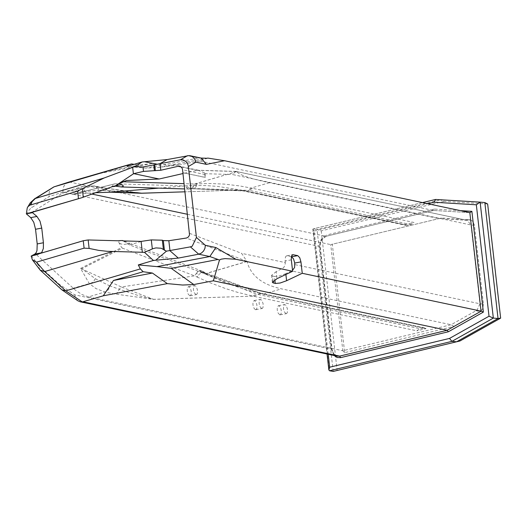 <?xml version="1.0" encoding="UTF-8"?>
<svg xmlns="http://www.w3.org/2000/svg" width="527" height="527" viewBox="0 0 527 527"><rect width="100%" height="100%" fill="white"/><g stroke="black" fill="none" stroke-linecap="round" stroke-linejoin="round"><path stroke-width="0.4" stroke-dasharray="2.63 1.98" d="M207.882 158.087L199.7 160.985L433.477 210.457L469.939 212.651M117.304 184.476L122.376 181.729L126.552 180.497M411.106 224.64L249.212 190.385L252.473 188.304L413.991 222.48L411.106 224.64L407.984 225.391L406.33 225.418L404.776 224.693L240.898 190.016L184.898 191.835L240.898 190.016L217.532 186.393L205.985 185.596L194.542 185.484L186.966 185.787L187.237 188.356L188.31 189.015L184.285 185.965L186.966 185.787L188.864 187.862L191.42 188.699L245.714 191.051L249.212 190.385L193.165 188.501L190.069 188.982L191.782 188.35L194.628 183.995L183.969 183.659M123.608 181.762L122.376 181.729M190.069 188.982L192.539 188.62M188.31 189.015L189.964 189.002M95.249 192.73L73.352 194.061L115.176 183.798L184.285 185.965L158.719 188.132M95.229 192.737L73.352 194.061L85.321 191.459L98.628 190.267L97.251 187.428L94.682 185.952L83.114 186.36L78.418 188.508L72.159 194.41L114.399 184.015L111.684 186.617M115.4 186.13L113.14 186.117L112.554 186.308L112.936 186.696M182.711 172.691L205.194 177.441L204.608 172.915A4.341 3.873 101.9 0 1 205.115 174.542L205.438 177.401L182.889 172.665M204.608 172.915L198 170.221L182.823 173.587M105.808 171.492L139.477 165.083L134.148 164.325M151.928 163.541L139.477 165.083M95.137 174.351L151.921 163.548L168.897 165.214L180.109 164.72L157.066 167.586L145.742 168.1L127.06 166.407M487.646 203.989L444.083 201.367L440.44 199.891L484.827 202.559M444.083 201.367L321.226 230.879L317.03 229.528L440.44 199.891L435.743 199.476L313.13 228.87L329.289 370.672M333.196 371.423L317.03 229.528L313.374 228.87M321.226 230.879L337.135 370.488M483.424 304.112L482.772 308.519L480.947 311.082L453.938 326.404L344.671 352.649L332.32 244.238L441.586 217.994L470.558 219.871L472.851 221.445L474.445 225.312L483.424 304.112L479.965 303.789L470.986 224.989L467.33 220.352L438.991 218.606L330.732 244.607L342.82 350.738L451.086 324.737L477.027 310.159L479.965 303.789L294.909 264.626M328.216 354.269L314.171 231.017L312.84 229.252L313.13 228.87M460.493 210.655L434.393 209.081L433.477 210.457M39.966 269.903L38.26 265.114L59.136 284.172L74.676 294.824L331.872 349.249L320.172 246.544L332.023 349.329L333.604 353.643L337.168 356.16L335.508 355.508L333.631 353.821L331.872 349.249L331.483 349.572L334.072 355.508M68.339 182.25L66.165 183.429L63.978 186.038L63.062 188.528L62.976 192.118L320.172 246.544L320.416 242.664L321.463 239.996L323.782 237.334L326.134 236.28L326.707 234.95L323.321 236.775L321.338 239.238L320.087 242.348L319.705 245.74L331.483 349.572M199.7 160.985L180.109 164.72M279.784 314.836L280.535 314.645L281.141 313.618L281.187 309.902L280.226 307.136L279.31 305.996L278.394 305.706L277.242 307.531L277.268 310.245L278.072 312.972L279.784 314.836M255.49 309.698L256.247 309.507L256.847 308.479L256.893 304.764L255.49 301.325L254.1 300.561L252.953 302.386L252.98 305.1L254.172 308.552L255.49 309.698M189.773 295.792L190.53 295.601L191.136 294.573L191.176 290.858L190.214 288.085L189.305 286.952L188.383 286.655L187.237 288.48L187.263 291.2L188.067 293.928L189.773 295.792M74.676 294.824L75.631 298.262L77.858 300.779M453.938 326.404L451.086 324.737L281.458 288.842C262.268 284.745 250.78 275.634 247.005 261.524L241.623 253.349L285.291 262.591L285.015 265.312L283.651 267.65L276.174 271.642L276.978 278.691M344.671 352.649L342.886 350.778M332.32 244.238L330.791 244.594M441.586 217.994L438.991 218.606L269.369 182.711C250.18 178.64 239.311 174.944 236.761 171.611L235.338 171.519L232.644 174.556L470.986 224.989L474.445 225.312M252.473 188.304L239.522 185.893L224.021 184.081L208.692 183.475L194.628 183.989M404.776 224.693L413.991 222.48M31.6 212.493L62.311 193.244L67.087 191.077L76.408 190.794L91.738 194.035M187.46 214.291L330.732 244.607M291.385 256.787L287.017 255.865L292.393 254.837M291.319 259.844L285.114 261.03L285.417 257.11L286.128 256.063L287.017 255.865M285.114 261.03L285.291 262.591M285.884 274.462L285.792 273.678L292.518 270.364M39.947 253.487L37.312 254.91L36.416 254.719L86.566 239.956M114.932 294.007L104.972 292.077L95.868 288.526L89.241 283.493L80.585 268.408L121.381 286.978L194.522 275.845L197.381 277.195L196.894 273.072L197.711 271.557L194.522 275.845L122.508 248.151L81.856 268.711L95.255 278.684L109.511 285.779L108.641 289.356L106.566 291.471L88.503 296.918L81.955 294.527L75.335 290.127L36.416 254.719M88.503 296.918L342.82 350.738M285.99 313.657L284.277 311.786L283.48 309.059L283.625 305.634L284.6 304.52L285.99 305.285L287.393 308.723L287.347 312.432L286.741 313.466L285.99 313.657M261.695 308.512L259.989 306.648L259.185 303.921L259.159 301.207L260.305 299.382L261.695 300.146L263.098 303.578L263.059 307.294L262.453 308.321L261.695 308.512M195.985 294.606L194.272 292.742L193.468 290.015L193.442 287.301L194.595 285.476L195.985 286.24L197.388 289.672L197.342 293.387L196.736 294.415L195.985 294.606M202.111 272.63L256.26 294.059L257.479 294.323L260.984 293.658L202.737 272.512L199.397 270.878L202.111 272.63L199.166 274.192L197.381 277.195L209.397 282.485L225.345 288.5L237.236 292.228L252.993 296.148L153.588 299.376L114.939 294.013L117.738 292.38L119.267 289.251L138.66 295.654L153.719 299.31L252.993 296.148L416.87 330.824L419.755 328.664L424.525 327.893L426.079 328.611L416.87 330.824M422.871 327.919L260.984 293.658L262.835 293.671L264.567 294.435L426.079 328.611M264.567 294.435L247.585 290.252L227.73 283.671L204.937 273.902L202.447 271.3L201.182 270.898M119.978 240.371L124.049 241.122L129.919 243.369L124.398 244.403L120.749 243.942L118.95 242.466L119.016 240.839L119.978 240.371M123.292 240.918L129.57 244.91L204.871 273.869M109.511 285.779L119.273 289.257L121.348 286.984L153.588 299.376M95.255 278.684L93.826 281.24L91.428 282.992L73.134 288.236M122.508 248.151L121.632 247.506L117.857 240.773M197.711 271.557L199.298 270.898M199.397 270.878L201.182 270.891L203.501 271.813L207.73 275.226L205.662 272.907L202.954 271.53M202.737 272.512L205.662 272.907L263.335 294.171L281.458 288.842M98.628 190.267L126.809 191.65L136.579 192.638M110.551 192.21L104.511 187.862L130.248 192.072M85.321 191.466L82.838 188.923L79.498 188.251L62.311 193.244M73.352 194.061L72.159 194.41M189.733 189.041L192.315 188.659L244.495 190.794M191.782 188.35L197.315 183.811L195.925 186.901L193.165 188.501M129.57 244.91L141.506 241.399M52.469 187.572L50.875 188.929L49.426 191.38L48.899 194.292L49.156 196.558L30.862 208.106L28.629 210.688L26.864 214.351M34.492 198.857L33.056 200.22L31.791 202.599L31.409 204.654L31.692 207.5M38.26 265.114L31.594 255.832L31.172 256.076L37.312 254.91M59.136 284.172L61.178 289.277M206.782 158.271L198.587 158.028L145.742 168.1M273.072 281.141L272.485 276.023L274.442 276.431L274.824 279.837M272.485 276.023L271.57 275.331L276.174 271.642M285.792 273.678L279.356 275.964L274.442 276.431M197.157 170.313L180.965 166.907M205.115 174.542L182.566 169.799M182.75 172.988L184.378 173.04M314.171 231.017L427.779 203.732M434.393 209.081L326.707 234.95M433.708 210.444L326.141 236.28C320.772 240.009 318.835 243.454 320.317 246.623L319.784 246.867M69.248 181.973L325.963 236.294L433.517 210.464L470.005 212.658M62.976 192.118L49.156 196.558M476.112 310.673L479.972 311.773M469.478 219.673L465.809 220.22M480.947 311.082L291.596 270.924M194.694 183.989L236.761 171.611L466.784 220.279L470.558 219.871M269.369 182.711L251.241 188.047L247.986 190.128M102.837 187.882L92.877 185.945L76.408 190.794M204.766 173.679L232.644 174.556M189.628 233.356L241.623 253.349M247.005 261.524L204.937 273.902M281.978 268.889L246.985 261.484M204.799 273.842L246.959 261.438M80.585 268.408L121.632 247.506M254.218 296.405L257.479 294.323L419.755 328.664M252.993 296.148L256.26 294.059M259.752 293.394L261.623 293.414L424.538 327.893M159.747 167.204L206.209 158.344M194.562 183.989L236.722 171.585M240.898 190.016L242.657 190.781L245.714 191.051L407.984 225.391M242.13 190.28L243.856 191.037L406.317 225.411M236.577 171.538L197.197 170.3M246.801 261.287L186.367 238.046M201.083 158.06L198.587 158.028L187.507 155.682M188.969 189.081L184.569 188.943M119.701 184.858L113.134 186.11M198.699 170.307L179.595 166.288M312.84 229.252L327.056 354.025M422.47 202.605L313.104 228.876M129.767 243.481L126.671 244.067M202.105 271.148L129.919 243.382M123.529 240.925L124.049 241.129M202.454 271.293L202.928 271.524M178.37 164.991L157.066 167.586M236.261 171.453L467.337 220.352M83.187 186.341L67.087 191.077M83.114 186.36L94.682 185.959L104.537 187.869M137.204 192.711L104.511 187.862M114.807 183.831L73.431 194.074M235.912 171.413L198 170.228M280.127 314.843L286.339 313.657M278.394 305.706L284.6 304.52M255.839 309.705L262.044 308.519M254.1 300.561L260.312 299.382M190.122 295.799L196.327 294.613M188.389 286.655L194.595 285.476M272.373 282.38L271.57 275.331M286.583 255.858L292.795 254.673"/><path stroke-width="0.79" d="M292.518 270.364L294.619 267.406L294.731 263.065L300.943 261.879L302.241 273.302L481.164 311.154L483.364 312.089L471.889 211.34L469.939 212.651L224.594 160.735L207.882 158.087L206.215 158.363M32.503 212.684L26.35 213.85L81.757 197.737L31.6 212.493L32.503 212.684L36.936 216.452L30.731 217.631L26.363 213.857L27.239 207.934L27.924 206.689L29.993 205.128L32.371 201.38L35.204 198.633L54.05 186.835L128.509 164.925L127.06 166.407L142.171 161.96L134.714 166.637L142.988 166.98L180.491 159.767L183.106 159.839L186.294 161.802L187.665 163.956L188.304 166.117L196.439 237.46L192.223 246.221L190.412 246.867L166.446 251.162L161.203 248.243L155.966 247.907L153.093 248.612L144.477 252.334L153.397 260.476L155.696 260.246L166.446 251.162M274.824 279.837L275.239 283.48L272.373 282.38L276.978 278.691L292.623 271.267L235.813 259.244L215.886 247.545L205.365 245.318L204.924 248.375L203.554 251.043L201.347 253.125L198.732 254.192L209.812 256.537L156.967 266.616L138.285 264.923L140.353 268.902L143.153 271.728L152.415 273.052L113.476 280.463L143.153 271.728M292.623 271.267L291.266 259.277L291.497 256.306L292.795 254.673L297.735 255.635L291.53 256.82L293.526 258.869L294.731 263.065M300.943 261.879L299.731 257.69L297.735 255.635M182.823 173.587L159.187 178.996L133.7 173.64L143.489 171.4L160.807 170.254L178.086 166.301A4.341 3.873 101.9 0 1 179.595 166.288A4.341 3.873 101.9 0 1 182.566 169.799L189.529 234.943L188.488 236.886L186.677 237.98L168.838 240.727L163.324 240.582L164.437 250.378M113.872 186.499L112.304 186.677L114.491 186.453L133.7 173.64M114.491 186.453L117.883 185.346L117.304 184.476L126.552 180.497L159.187 178.996M183.969 183.659L123.608 181.762M112.304 186.677L83.279 197.184L82.317 188.712L77.601 191.123L29.993 205.128M117.883 185.346L120.874 184.72L122.837 185.122L123.259 186.301L121.217 186.947L115.4 186.13M134.714 166.637L132.666 167.369L133.403 173.844M132.666 167.369L104.181 177.961L82.317 188.712M134.148 164.325L131.539 163.923L68.339 182.25M152.415 273.052L167.322 283.612L103.272 295.799L113.476 280.463M128.509 164.925L131.539 163.923M167.322 283.612L182.546 285.035L193.765 284.547L171.282 268.368L156.967 266.616M427.779 203.732L433.998 202.236L476.329 204.786L480.097 202.144L484.827 202.559L487.646 203.989L500.65 318.13L498.035 318.499L456.613 341.779L459.992 340.976L500.65 318.13M476.329 204.786L489.023 316.22L493.338 318.091L451.909 341.371L449.511 338.42L329.691 367.2L328.868 369.947L329.54 370.764L451.909 341.371L456.613 341.779L333.196 371.423L459.992 340.976M484.827 202.559L498.035 318.499L493.338 318.091L480.123 202.151M433.998 202.236L435.71 199.476L480.064 202.144M329.54 370.764L333.196 371.423M103.272 295.799L82.904 301.793L339.619 356.12L340.679 357.622L448.365 331.76L447.166 330.284L339.619 356.12L337.188 356.166L80.229 301.793L82.258 301.912L65.717 290.825L44.617 271.57L36.495 262.156L84.096 248.151L89.122 248.421L98.641 250.365L107.212 251.313L144.477 252.334M215.886 247.545L209.812 256.537L219.495 260.002L213.349 280.805L447.166 330.284M36.495 262.156L32.417 259.877L31.159 256.076L34.881 254.06L41.086 252.874L41.844 252.262L43.352 248.48L43.418 242.756L37.206 243.935L36.989 250.47L36.284 252.486L34.881 254.06M37.206 243.935L35.54 229.271L41.745 228.086L39.986 221.136L36.936 216.452M30.731 217.631L33.781 222.315L35.54 229.271M112.574 251.577L44.617 271.57L40.151 270.081L61.811 289.778L77.858 300.779L80.229 301.793M82.904 301.793L82.258 301.912M213.349 280.805L193.765 284.547M136.579 192.638L141.631 193.198L184.898 191.815L141.499 193.251L130.248 192.072M91.738 194.035L187.46 214.291M41.745 228.086L43.418 242.756M41.086 252.874L39.947 253.487M89.122 248.421L88.154 239.95L117.857 240.773L122.455 240.516L123.292 240.918L141.104 241.412L142.356 252.4M95.249 192.73L110.222 192.21M158.719 188.132L110.584 192.203M137.251 192.717L110.545 192.21L141.499 193.251M163.383 249.416L162.336 240.2L151.295 239.904L141.104 241.412M88.154 239.95L83.253 240.747L31.159 256.076M81.757 197.737L83.279 197.184M162.336 240.2L163.324 240.582M53.873 186.901L34.492 198.857M104.181 177.961L34.835 198.626M140.353 268.902L66.013 290.779M61.811 289.778L65.717 290.825M188.356 166.519L195.892 162.138L194.99 159.576L193.284 157.402L191.512 156.216L189.055 155.59L167.079 159.576L142.171 161.96M155.696 260.246L178.304 258.092L198.732 254.192L190.412 246.867M156.526 164.062L144.47 161.736M153.397 260.476L138.285 264.923M302.241 273.302L286.596 280.726L285.884 274.462M275.239 283.48L280.16 283.012L286.596 280.726M219.495 260.015L221.142 259.172L225.062 258.605L235.813 259.244M195.892 162.138L206.406 164.365L224.594 160.735M205.365 245.318L196.439 237.46M469.82 212.625L481.039 311.134M180.965 166.907L178.086 166.301M142.988 166.98L143.489 171.4M154.391 170.498L153.792 165.228M54.169 186.802L68.609 182.164M489.023 316.22L449.511 338.42M329.691 367.2L328.216 354.269M334.072 355.508L337.148 357.497L340.679 357.622M471.889 211.34L460.493 210.655M448.365 331.76L483.364 312.089M481.164 311.154L447.127 330.277M151.295 239.904L152.323 248.922M154.674 164.674L155.36 170.702M83.253 240.747L84.096 248.151M77.601 191.123L78.444 198.521M178.304 258.092L169.984 250.76L168.838 240.727M160.807 170.254L160.056 163.66L167.079 159.576M187.507 155.682L180.491 159.767M171.275 268.368L217.737 259.508M206.406 164.365L201.083 158.06L190.043 155.728M273.289 283.071L273.072 281.141M292.393 254.837L293.223 254.679M184.569 188.943L120.953 186.947M435.71 199.476L480.097 202.144M327.056 354.025L328.868 369.947M435.388 199.502L422.47 202.605M122.455 240.516L124.049 241.129M110.4 192.217L95.229 192.737M137.204 192.711L136.776 192.665M54.044 186.841L68.477 182.204M34.874 198.607L30.296 202.776L27.233 207.928M32.417 259.877L40.124 270.055M206.775 158.271L201.083 158.06"/></g></svg>
